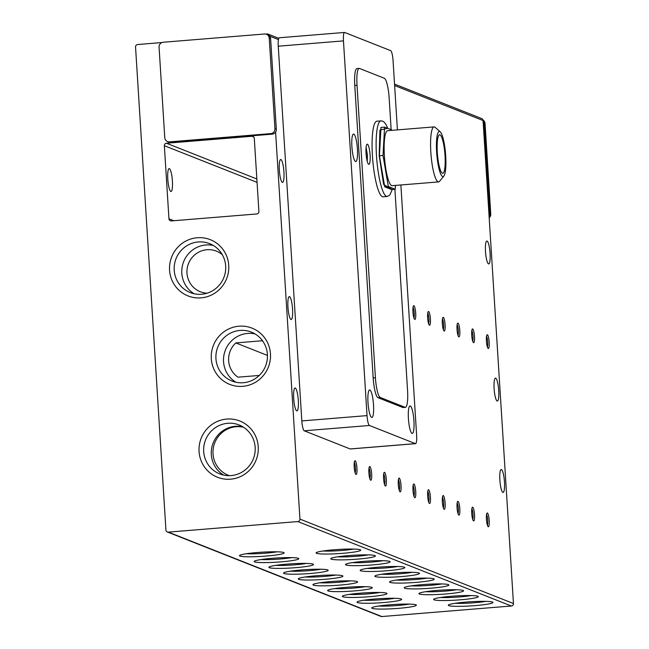 <?xml version="1.0" encoding="UTF-8"?>
<svg xmlns="http://www.w3.org/2000/svg" width="649" height="649" viewBox="0 0 649 649"><rect width="100%" height="100%" fill="white"/><g stroke="black" fill="none" stroke-linecap="round" stroke-linejoin="round"><path stroke-width="0.97" d="M167.799 179.148A11.495 2.223 -94.7 0 1 169.162 168.594A11.495 2.223 -94.7 0 1 172.391 180.966A11.495 2.223 -94.7 0 1 171.028 191.512A11.495 2.223 -94.7 0 1 167.799 179.148M287.953 307.155A11.495 2.223 -94.7 0 1 289.316 296.601A11.495 2.223 -94.7 0 1 292.545 308.973A11.495 2.223 -94.7 0 1 291.182 319.519A11.495 2.223 -94.7 0 1 287.953 307.155M293.705 398.551A11.495 2.223 -94.7 0 1 295.068 387.997A11.495 2.223 -94.7 0 1 298.297 400.368A11.495 2.223 -94.7 0 1 296.934 410.914A11.495 2.223 -94.7 0 1 293.705 398.551M494.116 388.678A11.495 2.223 -94.7 0 1 495.479 378.124A11.495 2.223 -94.7 0 1 498.708 390.495A11.495 2.223 -94.7 0 1 497.345 401.041A11.495 2.223 -94.7 0 1 494.116 388.678M499.868 480.073A11.495 2.223 -94.7 0 1 501.231 469.519A11.495 2.223 -94.7 0 1 504.46 481.891A11.495 2.223 -94.7 0 1 503.097 492.437A11.495 2.223 -94.7 0 1 499.868 480.073M169.576 270.211A30.252 29.546 111.6 0 1 197.264 237.737A30.252 29.546 111.6 0 1 228.74 265.392A30.252 29.546 111.6 0 1 201.052 297.859A30.252 29.546 111.6 0 1 169.576 270.211M225.674 266.017A26.317 25.7 -68.4 0 0 209.619 243.635A26.317 25.7 -68.4 0 0 174.208 270.203A26.317 25.7 -68.4 0 0 190.262 292.585A26.317 25.7 -68.4 0 0 225.674 266.017M199.065 451.534A30.252 29.546 111.6 0 1 226.752 419.059A30.252 29.546 111.6 0 1 258.229 446.715A30.252 29.546 111.6 0 1 230.533 479.189A30.252 29.546 111.6 0 1 199.065 451.534M255.162 447.339A26.317 25.7 -68.4 0 0 239.108 424.965A26.317 25.7 -68.4 0 0 203.697 451.534A26.317 25.7 -68.4 0 0 219.751 473.908A26.317 25.7 -68.4 0 0 255.162 447.339M211.298 358.67A30.252 29.546 111.6 0 1 238.994 326.204A30.252 29.546 111.6 0 1 270.463 353.851A30.252 29.546 111.6 0 1 242.775 386.325A30.252 29.546 111.6 0 1 211.298 358.67M267.404 354.476A26.317 25.7 -68.4 0 0 251.35 332.101A26.317 25.7 -68.4 0 0 215.939 358.67A26.317 25.7 -68.4 0 0 231.993 381.044A26.317 25.7 -68.4 0 0 267.404 354.476M342.867 553.313A22.366 2.085 -3.6 0 1 316.16 552.753A22.366 2.085 -3.6 0 1 333.935 549.784A22.366 2.085 -3.6 0 1 360.617 549.954A22.366 2.085 -3.6 0 1 342.867 553.313M322.967 551.009A19.697 1.833 176.4 0 0 342.169 550.449A19.697 1.833 176.4 0 0 353.648 549.078M357.558 559.13A22.366 2.085 -3.6 0 1 330.86 558.562A22.366 2.085 -3.6 0 1 348.627 555.593A22.366 2.085 -3.6 0 1 375.309 555.771A22.366 2.085 -3.6 0 1 357.558 559.13M337.658 556.818A19.697 1.833 176.4 0 0 356.861 556.258A19.697 1.833 176.4 0 0 368.34 554.887M352.35 562.626A19.697 1.833 176.4 0 0 371.553 562.075A19.697 1.833 176.4 0 0 383.032 560.695M389.66 561.385A22.366 2.085 -3.6 0 1 390 561.58A22.366 2.085 -3.6 0 1 371.139 565.028A22.366 2.085 -3.6 0 1 345.917 564.955A22.366 2.085 -3.6 0 1 345.552 564.379A22.366 2.085 -3.6 0 1 366.523 561.166A22.366 2.085 -3.6 0 1 389.66 561.385M386.95 570.747A22.366 2.085 -3.6 0 1 360.244 570.187A22.366 2.085 -3.6 0 1 378.018 567.218A22.366 2.085 -3.6 0 1 404.692 567.388A22.366 2.085 -3.6 0 1 386.95 570.747M367.05 568.435A19.697 1.833 176.4 0 0 386.244 567.883A19.697 1.833 176.4 0 0 397.723 566.504M381.742 574.243A19.697 1.833 176.4 0 0 400.944 573.692A19.697 1.833 176.4 0 0 412.423 572.313M419.051 573.01A22.366 2.085 -3.6 0 1 419.392 573.197A22.366 2.085 -3.6 0 1 400.522 576.645A22.366 2.085 -3.6 0 1 375.3 576.572A22.366 2.085 -3.6 0 1 374.935 575.996A22.366 2.085 -3.6 0 1 395.906 572.783A22.366 2.085 -3.6 0 1 419.051 573.01M416.334 582.364A22.366 2.085 -3.6 0 1 389.627 581.804A22.366 2.085 -3.6 0 1 407.402 578.835A22.366 2.085 -3.6 0 1 434.084 579.005A22.366 2.085 -3.6 0 1 416.334 582.364M396.434 580.06A19.697 1.833 176.4 0 0 415.636 579.5A19.697 1.833 176.4 0 0 427.115 578.129M431.025 588.181A22.366 2.085 -3.6 0 1 404.319 587.613A22.366 2.085 -3.6 0 1 422.093 584.644A22.366 2.085 -3.6 0 1 448.775 584.822A22.366 2.085 -3.6 0 1 431.025 588.181M411.125 585.869A19.697 1.833 176.4 0 0 430.328 585.309A19.697 1.833 176.4 0 0 441.807 583.938M445.725 593.989A22.366 2.085 -3.6 0 1 419.019 593.429A22.366 2.085 -3.6 0 1 436.785 590.452A22.366 2.085 -3.6 0 1 463.467 590.631A22.366 2.085 -3.6 0 1 445.725 593.989M425.817 591.677A19.697 1.833 176.4 0 0 445.019 591.125A19.697 1.833 176.4 0 0 456.498 589.746M440.509 597.486A19.697 1.833 176.4 0 0 459.711 596.934A19.697 1.833 176.4 0 0 471.19 595.555M477.818 596.253A22.366 2.085 -3.6 0 1 478.159 596.439A22.366 2.085 -3.6 0 1 459.297 599.887A22.366 2.085 -3.6 0 1 434.076 599.814A22.366 2.085 -3.6 0 1 433.71 599.238A22.366 2.085 -3.6 0 1 454.681 596.025A22.366 2.085 -3.6 0 1 477.818 596.253M475.109 605.606A22.366 2.085 -3.6 0 1 448.402 605.046A22.366 2.085 -3.6 0 1 466.177 602.077A22.366 2.085 -3.6 0 1 492.859 602.248A22.366 2.085 -3.6 0 1 475.109 605.606M455.209 603.294A19.697 1.833 176.4 0 0 474.411 602.743A19.697 1.833 176.4 0 0 485.89 601.363M266.268 556.055A22.366 2.085 -3.6 0 1 239.562 555.487A22.366 2.085 -3.6 0 1 257.337 552.518A22.366 2.085 -3.6 0 1 284.019 552.697A22.366 2.085 -3.6 0 1 266.268 556.055M246.369 553.743A19.697 1.833 176.4 0 0 265.571 553.183A19.697 1.833 176.4 0 0 277.05 551.812M280.96 561.864A22.366 2.085 -3.6 0 1 254.254 561.304A22.366 2.085 -3.6 0 1 272.028 558.327A22.366 2.085 -3.6 0 1 298.71 558.505A22.366 2.085 -3.6 0 1 280.96 561.864M261.06 559.552A19.697 1.833 176.4 0 0 280.263 559A19.697 1.833 176.4 0 0 291.742 557.621M295.652 567.672A22.366 2.085 -3.6 0 1 268.946 567.112A22.366 2.085 -3.6 0 1 286.72 564.143A22.366 2.085 -3.6 0 1 313.402 564.314A22.366 2.085 -3.6 0 1 295.652 567.672M275.752 565.36A19.697 1.833 176.4 0 0 294.954 564.808A19.697 1.833 176.4 0 0 306.433 563.429M310.352 573.481A22.366 2.085 -3.6 0 1 283.645 572.921A22.366 2.085 -3.6 0 1 301.412 569.952A22.366 2.085 -3.6 0 1 328.094 570.122A22.366 2.085 -3.6 0 1 310.352 573.481M290.444 571.169A19.697 1.833 176.4 0 0 309.646 570.617A19.697 1.833 176.4 0 0 321.125 569.238M325.044 579.297A22.366 2.085 -3.6 0 1 298.337 578.73A22.366 2.085 -3.6 0 1 316.112 575.76A22.366 2.085 -3.6 0 1 342.786 575.931A22.366 2.085 -3.6 0 1 325.044 579.297M305.144 576.985A19.697 1.833 176.4 0 0 324.338 576.426A19.697 1.833 176.4 0 0 335.817 575.055M339.735 585.106A22.366 2.085 -3.6 0 1 313.029 584.538A22.366 2.085 -3.6 0 1 330.803 581.569A22.366 2.085 -3.6 0 1 357.485 581.747A22.366 2.085 -3.6 0 1 339.735 585.106M319.835 582.794A19.697 1.833 176.4 0 0 339.038 582.234A19.697 1.833 176.4 0 0 350.517 580.863M354.427 590.914A22.366 2.085 -3.6 0 1 327.721 590.355A22.366 2.085 -3.6 0 1 345.495 587.377A22.366 2.085 -3.6 0 1 372.177 587.556A22.366 2.085 -3.6 0 1 354.427 590.914M334.527 588.602A19.697 1.833 176.4 0 0 353.729 588.051A19.697 1.833 176.4 0 0 365.209 586.672M349.219 594.411A19.697 1.833 176.4 0 0 368.421 593.859A19.697 1.833 176.4 0 0 379.9 592.48M386.528 593.178A22.366 2.085 -3.6 0 1 386.869 593.364A22.366 2.085 -3.6 0 1 367.999 596.812A22.366 2.085 -3.6 0 1 342.777 596.739A22.366 2.085 -3.6 0 1 342.412 596.163A22.366 2.085 -3.6 0 1 363.383 592.951A22.366 2.085 -3.6 0 1 386.528 593.178M363.911 600.22A19.697 1.833 176.4 0 0 383.113 599.668A19.697 1.833 176.4 0 0 394.592 598.289M401.22 598.986A22.366 2.085 -3.6 0 1 401.561 599.173A22.366 2.085 -3.6 0 1 382.691 602.621A22.366 2.085 -3.6 0 1 357.477 602.548A22.366 2.085 -3.6 0 1 357.112 601.972A22.366 2.085 -3.6 0 1 378.083 598.759A22.366 2.085 -3.6 0 1 401.22 598.986M398.51 608.348A22.366 2.085 -3.6 0 1 371.804 607.78A22.366 2.085 -3.6 0 1 389.57 604.811A22.366 2.085 -3.6 0 1 416.252 604.982A22.366 2.085 -3.6 0 1 398.51 608.348M378.602 606.036A19.697 1.833 176.4 0 0 397.805 605.476A19.697 1.833 176.4 0 0 409.284 604.105M279.33 170.062A11.495 2.223 -94.7 0 1 280.692 159.508A11.495 2.223 -94.7 0 1 283.921 171.88A11.495 2.223 -94.7 0 1 282.558 182.426A11.495 2.223 -94.7 0 1 279.33 170.062M485.493 251.585A11.495 2.223 -94.7 0 1 486.855 241.03A11.495 2.223 -94.7 0 1 490.084 253.402A11.495 2.223 -94.7 0 1 488.721 263.948A11.495 2.223 -94.7 0 1 485.493 251.585M355.165 472.951A5.654 1.095 85.3 0 0 355.49 468.124A5.654 1.095 85.3 0 0 354.297 462.348M355.149 460.725A6.896 1.339 -94.7 0 1 356.958 468.124A6.896 1.339 -94.7 0 1 356.009 474.435A6.896 1.339 -94.7 0 1 355.863 474.338A6.896 1.339 -94.7 0 1 354.249 467.686A6.896 1.339 -94.7 0 1 354.768 460.863A6.896 1.339 -94.7 0 1 355.149 460.725M369.857 478.759A5.654 1.095 85.3 0 0 370.19 473.932A5.654 1.095 85.3 0 0 368.997 468.156M369.841 466.534A6.896 1.339 -94.7 0 1 371.65 473.932A6.896 1.339 -94.7 0 1 370.701 480.244A6.896 1.339 -94.7 0 1 370.563 480.146A6.896 1.339 -94.7 0 1 368.94 473.494A6.896 1.339 -94.7 0 1 369.459 466.672A6.896 1.339 -94.7 0 1 369.841 466.534M384.549 484.568A5.654 1.095 85.3 0 0 384.881 479.741A5.654 1.095 85.3 0 0 383.689 473.965M384.533 472.342A6.896 1.339 -94.7 0 1 386.342 479.741A6.896 1.339 -94.7 0 1 385.401 486.052A6.896 1.339 -94.7 0 1 385.255 485.963A6.896 1.339 -94.7 0 1 383.64 479.311A6.896 1.339 -94.7 0 1 384.151 472.48A6.896 1.339 -94.7 0 1 384.533 472.342M399.249 490.376A5.654 1.095 85.3 0 0 399.573 485.557A5.654 1.095 85.3 0 0 398.381 479.773M399.232 478.151A6.896 1.339 -94.7 0 1 401.033 485.549A6.896 1.339 -94.7 0 1 400.092 491.861A6.896 1.339 -94.7 0 1 399.946 491.772A6.896 1.339 -94.7 0 1 398.332 485.119A6.896 1.339 -94.7 0 1 398.851 478.289A6.896 1.339 -94.7 0 1 399.232 478.151M413.94 496.193A5.654 1.095 85.3 0 0 414.265 491.366A5.654 1.095 85.3 0 0 413.072 485.582M413.924 483.967A6.896 1.339 -94.7 0 1 415.733 491.366A6.896 1.339 -94.7 0 1 414.784 497.678A6.896 1.339 -94.7 0 1 414.638 497.58A6.896 1.339 -94.7 0 1 413.024 490.928A6.896 1.339 -94.7 0 1 413.543 484.097A6.896 1.339 -94.7 0 1 413.924 483.967M428.632 502.001A5.654 1.095 85.3 0 0 428.957 497.175A5.654 1.095 85.3 0 0 427.764 491.398M428.616 489.776A6.896 1.339 -94.7 0 1 430.425 497.175A6.896 1.339 -94.7 0 1 429.476 503.486A6.896 1.339 -94.7 0 1 429.33 503.389A6.896 1.339 -94.7 0 1 427.715 496.736A6.896 1.339 -94.7 0 1 428.235 489.914A6.896 1.339 -94.7 0 1 428.616 489.776M443.324 507.81A5.654 1.095 85.3 0 0 443.648 502.983A5.654 1.095 85.3 0 0 442.464 497.207M443.308 495.585A6.896 1.339 -94.7 0 1 445.117 502.983A6.896 1.339 -94.7 0 1 444.167 509.295A6.896 1.339 -94.7 0 1 444.03 509.197A6.896 1.339 -94.7 0 1 442.407 502.545A6.896 1.339 -94.7 0 1 442.926 495.722A6.896 1.339 -94.7 0 1 443.308 495.585M458.016 513.619A5.654 1.095 85.3 0 0 458.348 508.792A5.654 1.095 85.3 0 0 457.156 503.016M457.999 501.393A6.896 1.339 -94.7 0 1 459.808 508.792A6.896 1.339 -94.7 0 1 458.867 515.103A6.896 1.339 -94.7 0 1 458.721 515.014A6.896 1.339 -94.7 0 1 457.099 508.362A6.896 1.339 -94.7 0 1 457.618 501.531A6.896 1.339 -94.7 0 1 457.999 501.393M472.707 519.427A5.654 1.095 85.3 0 0 473.04 514.608A5.654 1.095 85.3 0 0 471.847 508.824M472.691 507.202A6.896 1.339 -94.7 0 1 474.5 514.608A6.896 1.339 -94.7 0 1 473.559 520.912A6.896 1.339 -94.7 0 1 473.413 520.822A6.896 1.339 -94.7 0 1 471.799 514.17A6.896 1.339 -94.7 0 1 472.318 507.34A6.896 1.339 -94.7 0 1 472.691 507.202M487.407 525.244A5.654 1.095 85.3 0 0 487.732 520.417A5.654 1.095 85.3 0 0 486.539 514.633M487.391 513.018A6.896 1.339 -94.7 0 1 489.2 520.417A6.896 1.339 -94.7 0 1 488.251 526.728A6.896 1.339 -94.7 0 1 488.105 526.631A6.896 1.339 -94.7 0 1 486.49 519.979A6.896 1.339 -94.7 0 1 487.01 513.148A6.896 1.339 -94.7 0 1 487.391 513.018M413.916 317.937A5.654 1.095 85.3 0 0 414.249 313.11A5.654 1.095 85.3 0 0 413.056 307.334M413.9 305.711A6.896 1.339 -94.7 0 1 415.709 313.11A6.896 1.339 -94.7 0 1 414.76 319.422A6.896 1.339 -94.7 0 1 414.622 319.332A6.896 1.339 -94.7 0 1 412.999 312.68A6.896 1.339 -94.7 0 1 413.518 305.849A6.896 1.339 -94.7 0 1 413.9 305.711M428.608 323.746A5.654 1.095 85.3 0 0 428.94 318.927A5.654 1.095 85.3 0 0 427.748 313.142M428.591 311.52A6.896 1.339 -94.7 0 1 430.401 318.927A6.896 1.339 -94.7 0 1 429.46 325.23A6.896 1.339 -94.7 0 1 429.314 325.141A6.896 1.339 -94.7 0 1 427.691 318.489A6.896 1.339 -94.7 0 1 428.21 311.658A6.896 1.339 -94.7 0 1 428.591 311.52M443.299 329.562A5.654 1.095 85.3 0 0 443.632 324.735A5.654 1.095 85.3 0 0 442.44 318.951M443.283 317.337A6.896 1.339 -94.7 0 1 445.092 324.735A6.896 1.339 -94.7 0 1 444.151 331.047A6.896 1.339 -94.7 0 1 444.005 330.949A6.896 1.339 -94.7 0 1 442.391 324.297A6.896 1.339 -94.7 0 1 442.91 317.466A6.896 1.339 -94.7 0 1 443.283 317.337M457.999 335.371A5.654 1.095 85.3 0 0 458.324 330.544A5.654 1.095 85.3 0 0 457.131 324.768M457.983 323.145A6.896 1.339 -94.7 0 1 459.792 330.544A6.896 1.339 -94.7 0 1 458.843 336.855A6.896 1.339 -94.7 0 1 458.697 336.758A6.896 1.339 -94.7 0 1 457.083 330.106A6.896 1.339 -94.7 0 1 457.602 323.283A6.896 1.339 -94.7 0 1 457.983 323.145M472.691 341.179A5.654 1.095 85.3 0 0 473.016 336.352A5.654 1.095 85.3 0 0 471.823 330.576M472.675 328.954A6.896 1.339 -94.7 0 1 474.484 336.352A6.896 1.339 -94.7 0 1 473.535 342.664A6.896 1.339 -94.7 0 1 473.389 342.567A6.896 1.339 -94.7 0 1 471.774 335.914A6.896 1.339 -94.7 0 1 472.294 329.092A6.896 1.339 -94.7 0 1 472.675 328.954M487.383 346.988A5.654 1.095 85.3 0 0 487.707 342.161A5.654 1.095 85.3 0 0 486.523 336.385M487.367 334.762A6.896 1.339 -94.7 0 1 489.176 342.161A6.896 1.339 -94.7 0 1 488.226 348.472A6.896 1.339 -94.7 0 1 488.089 348.383A6.896 1.339 -94.7 0 1 486.466 341.731A6.896 1.339 -94.7 0 1 486.985 334.9A6.896 1.339 -94.7 0 1 487.367 334.762M213.302 245.452A26.317 25.7 -68.4 0 0 181.817 273.213A26.317 25.7 -68.4 0 0 194.197 293.778M242.791 426.782A26.317 25.7 -68.4 0 0 211.306 454.543A26.317 25.7 -68.4 0 0 223.686 475.1M255.025 333.919A26.317 25.7 -68.4 0 0 223.548 361.68A26.317 25.7 -68.4 0 0 235.92 382.237M351.904 146.723A13.799 2.669 -94.7 0 1 353.543 134.059A13.799 2.669 -94.7 0 1 357.412 148.897A13.799 2.669 -94.7 0 1 355.782 161.56A13.799 2.669 -94.7 0 1 351.904 146.723M368.007 402.631A13.799 2.669 -94.7 0 1 369.638 389.968A13.799 2.669 -94.7 0 1 373.516 404.806A13.799 2.669 -94.7 0 1 371.885 417.469A13.799 2.669 -94.7 0 1 368.007 402.631M408.416 418.605A13.799 2.669 -94.7 0 1 410.046 405.941A13.799 2.669 -94.7 0 1 413.924 420.787A13.799 2.669 -94.7 0 1 412.285 433.443A13.799 2.669 -94.7 0 1 408.416 418.605M207.112 293.186A21.847 21.336 111.6 0 1 200.306 291.742A21.847 21.336 111.6 0 1 187.212 268.297A21.847 21.336 111.6 0 1 206.974 249.727A21.847 21.336 111.6 0 1 216.377 251.114A21.847 21.336 111.6 0 1 222.323 254.716M229.284 475.668A25.295 24.703 111.6 0 1 228.472 475.36A25.295 24.703 111.6 0 1 213.302 448.216A25.295 24.703 111.6 0 1 236.187 426.709A25.295 24.703 111.6 0 1 243.497 427.22M380.979 120.844A37.942 7.342 -94.7 0 0 376.485 155.663A37.942 7.342 -94.7 0 0 387.137 196.477L383.088 196.809A37.942 7.342 -94.7 0 1 372.437 155.995A37.942 7.342 -94.7 0 1 376.931 121.176L381.831 120.876L383.762 121.72L385.96 124.405L387.761 128.372M366.052 153.472A10.116 1.955 -94.7 0 1 367.253 144.183A10.116 1.955 -94.7 0 1 370.092 155.07A10.116 1.955 -94.7 0 1 368.892 164.351A10.116 1.955 -94.7 0 1 366.052 153.472M443.835 176.074L439.592 181.282A27.591 5.338 -94.7 0 1 438.586 181.907L392.142 185.687A27.591 5.338 -94.7 0 1 384.395 156.003A27.591 5.338 -94.7 0 1 387.664 130.684L434.1 126.904A27.591 5.338 -94.7 0 1 434.619 126.985A27.591 5.338 -94.7 0 1 435.195 127.358L440.225 131.804A22.658 4.381 -94.7 0 1 445.539 153.651A22.658 4.381 -94.7 0 1 443.835 176.074A22.658 4.381 -94.7 0 1 442.586 176.52A22.658 4.381 -94.7 0 1 436.647 152.223A22.658 4.381 -94.7 0 1 439.754 131.496A22.658 4.381 -94.7 0 1 440.225 131.804M438.586 181.907A27.591 5.338 -94.7 0 1 438.067 181.817A27.591 5.338 -94.7 0 1 430.831 152.223A27.591 5.338 -94.7 0 1 434.1 126.904M445.027 155.533A19.316 3.74 85.3 0 0 439.6 134.757A19.316 3.74 85.3 0 0 437.312 152.483A19.316 3.74 85.3 0 0 442.74 173.259A19.316 3.74 85.3 0 0 445.027 155.533M167.337 531.977L380.849 616.404A2.296 2.247 -68.4 0 0 381.839 616.55L168.326 532.123A2.296 2.247 111.6 0 1 165.933 530.022L135.544 46.996A2.296 2.247 111.6 0 1 137.653 44.53L161.99 42.542M381.839 616.55L511.347 606.004A2.296 2.247 -68.4 0 0 513.456 603.529L489.103 216.474A4.6 4.494 -68.4 0 0 489.833 213.659L484.138 123.18A4.6 4.494 -68.4 0 0 483.067 120.511A2.296 2.247 -68.4 0 0 481.663 118.556L394.535 84.102M164.351 145.701A2.296 2.247 111.6 0 1 166.46 143.234L251.901 136.274A2.296 2.247 111.6 0 1 254.294 138.375L258.894 211.485A2.296 2.247 111.6 0 1 256.793 213.959L171.344 220.92A2.296 2.247 111.6 0 1 168.951 218.818L164.351 145.701L257.061 182.361M168.326 532.123L297.842 521.569A2.296 2.247 111.6 0 0 299.943 519.103L275.59 132.047A4.6 4.494 111.6 0 1 272.109 134.165L170.93 142.407L169.551 141.863A4.6 4.494 111.6 0 1 164.765 137.661L159.07 47.174A4.6 4.494 111.6 0 1 163.28 42.242L264.468 33.999A4.6 4.494 111.6 0 1 266.447 34.292L267.818 34.835A4.6 4.494 111.6 0 1 269.554 36.076A2.296 2.247 111.6 0 0 268.151 34.121L278.794 38.332M265.782 34.089L267.161 33.975A2.296 2.247 111.6 0 1 268.151 34.121M170.93 142.407A4.6 4.494 111.6 0 1 168.951 142.115L167.572 141.571M489.192 217.821A4.6 4.494 -68.4 0 0 490.749 214.024L485.054 123.537A4.6 4.494 -68.4 0 0 482.978 120M489.103 216.474L483.067 120.511L394.624 85.538M350.492 448.921A9.2 1.777 -94.7 0 1 350.322 448.97A9.2 1.777 -94.7 0 1 350.152 448.946L304.235 430.79A9.2 1.777 -94.7 0 1 301.826 420.925L278.251 46.201L343.459 40.887L367.034 415.611L301.826 420.925M279.516 37.788A9.2 1.777 85.3 0 0 279.338 37.764A9.2 1.777 85.3 0 0 278.445 39.597A9.2 1.777 85.3 0 0 278.251 46.201M169.551 141.863L270.73 133.621L272.109 134.165M275.59 132.047A4.6 4.494 -68.4 0 0 276.32 129.232L274.941 128.689A4.6 4.494 111.6 0 1 270.73 133.621M266.447 34.292A4.6 4.494 111.6 0 1 269.246 38.202L270.625 38.745A4.6 4.494 -68.4 0 0 269.554 36.076L278.445 39.597M276.32 129.232L270.625 38.745M304.235 430.79L369.443 425.476A9.2 1.777 -94.7 0 1 367.034 415.611M369.443 425.476L415.36 443.632L350.152 448.946M400.879 184.973L416.626 435.219A9.2 1.777 -94.7 0 1 415.53 443.665A9.2 1.777 -94.7 0 1 415.36 443.632M397.415 129.889L393.051 60.503A9.2 1.777 85.3 0 0 390.633 50.638L344.716 32.474A9.2 1.777 85.3 0 0 344.546 32.45A9.2 1.777 85.3 0 0 343.459 40.887M274.941 128.689L269.246 38.202M394.9 189.281L407.556 390.463A18.399 3.561 -94.7 0 1 405.382 407.345L403.134 407.523A18.399 3.561 -94.7 0 1 402.786 407.467L377.994 397.667A18.399 3.561 -94.7 0 1 373.167 377.929L354.768 85.465A18.399 3.561 -94.7 0 1 356.95 68.583L359.197 68.405A18.399 3.561 -94.7 0 1 359.538 68.461L384.338 78.261A18.399 3.561 -94.7 0 1 389.157 97.999L391.152 129.711M354.768 85.465L357.015 85.287A18.399 3.561 -94.7 0 1 359.197 68.405M357.015 85.287L375.414 377.75L373.167 377.929M377.994 397.667L380.241 397.48A18.399 3.561 -94.7 0 1 375.414 377.75M380.241 397.48L405.033 407.288L402.786 407.467M259.276 375.447L237.972 377.183A21.847 21.336 111.6 0 1 235.822 342.915L267.445 355.417M262.967 341.439A21.847 21.336 111.6 0 0 262.042 340.774L235.822 342.915M391.574 130.368L391.485 129.841L384.589 127.123L380.995 127.415L379.414 155.752L384.727 186.823L391.623 189.54L395.217 189.248L395.436 185.419M384.727 186.823L388.329 186.523L395.217 189.248M379.414 155.752L383.015 155.46L388.329 186.523M384.589 127.123L383.015 155.46M392.11 189.508L383.632 184.47L379.186 155.663L379.925 130.076L387.599 128.307M366.068 147.729L367.383 155.07L367.147 161.049M511.347 606.004L297.842 521.569M485.054 123.537L484.138 123.18M489.833 213.659L490.749 214.024M299.943 519.103L513.456 603.529M256.85 178.97L166.46 143.234M251.901 136.274L253.71 136.988M173.77 220.717L168.951 218.818M366.093 147.428L367.431 155.111L367.229 161.341M350.322 448.97L415.53 443.665M279.338 37.764L344.546 32.45M387.137 196.477L389.741 195.162L392.28 189.492"/></g></svg>
